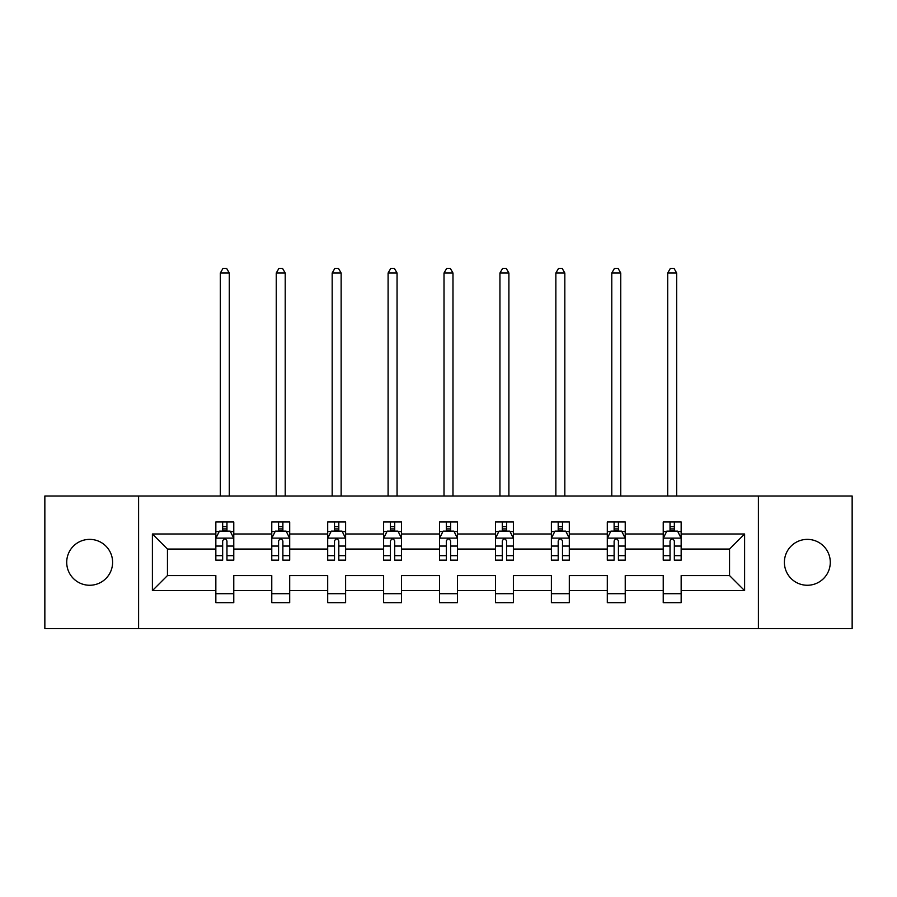 <?xml version="1.0" encoding="UTF-8"?>
<svg xmlns="http://www.w3.org/2000/svg" width="897" height="897" viewBox="0 0 897 897"><rect width="100%" height="100%" fill="white"/><g stroke="black" fill="none" stroke-linecap="round" stroke-linejoin="round"><path stroke-width="1.35" d="M807.345 539.377A22.941 22.941 0 0 0 784.393 562.318A22.941 22.941 0 0 0 807.345 585.259A22.941 22.941 0 0 0 830.286 562.318A22.941 22.941 0 0 0 807.345 539.377M89.655 539.377A22.941 22.941 0 0 0 66.714 562.318A22.941 22.941 0 0 0 89.655 585.259A22.941 22.941 0 0 0 112.607 562.318A22.941 22.941 0 0 0 89.655 539.377M758.402 628.64L852.15 628.64L852.15 495.996L758.402 495.996L758.402 628.64L138.598 628.64L138.598 495.996L44.85 495.996L44.85 628.64L138.598 628.64M681.159 590.641L681.159 575.582L729.553 575.582L744.611 590.641L681.159 590.641L681.159 602.649L663.231 602.649L663.231 590.641L625.231 590.641L625.231 602.649L607.303 602.649L607.303 590.641L569.303 590.641L569.303 602.649L551.386 602.649L551.386 590.641L513.387 590.641L513.387 602.649L495.458 602.649L495.458 590.641L457.459 590.641L457.459 602.649L439.541 602.649L439.541 590.641L401.542 590.641L401.542 602.649L383.613 602.649L383.613 590.641L345.614 590.641L345.614 602.649L327.697 602.649L327.697 590.641L289.697 590.641L289.697 602.649L271.769 602.649L271.769 590.641L233.769 590.641L233.769 602.649L215.841 602.649L215.841 590.641L152.389 590.641L152.389 533.995L215.841 533.995L215.841 521.987L233.769 521.987L233.769 533.995L271.769 533.995L271.769 521.987L289.697 521.987L289.697 533.995L327.697 533.995L327.697 521.987L345.614 521.987L345.614 533.995L383.613 533.995L383.613 521.987L401.542 521.987L401.542 533.995L439.541 533.995L439.541 521.987L457.459 521.987L457.459 533.995L495.458 533.995L495.458 521.987L513.387 521.987L513.387 533.995L551.386 533.995L551.386 521.987L569.303 521.987L569.303 533.995L607.303 533.995L607.303 521.987L625.231 521.987L625.231 533.995L663.231 533.995L663.231 521.987L681.159 521.987L681.159 533.995L744.611 533.995L744.611 590.641M758.402 495.996L138.598 495.996M663.231 533.995L663.231 549.054L625.231 549.054L625.231 533.995M625.231 590.641L625.231 575.582L663.231 575.582L663.231 590.641M607.303 533.995L607.303 549.054L569.303 549.054L569.303 533.995M569.303 590.641L569.303 575.582L607.303 575.582L607.303 590.641M551.386 533.995L551.386 549.054L513.387 549.054L513.387 533.995M513.387 590.641L513.387 575.582L551.386 575.582L551.386 590.641M495.458 533.995L495.458 549.054L457.459 549.054L457.459 533.995M457.459 590.641L457.459 575.582L495.458 575.582L495.458 590.641M439.541 533.995L439.541 549.054L401.542 549.054L401.542 533.995M401.542 590.641L401.542 575.582L439.541 575.582L439.541 590.641M383.613 533.995L383.613 549.054L345.614 549.054L345.614 533.995M345.614 590.641L345.614 575.582L383.613 575.582L383.613 590.641M327.697 533.995L327.697 549.054L289.697 549.054L289.697 533.995M289.697 590.641L289.697 575.582L327.697 575.582L327.697 590.641M271.769 533.995L271.769 549.054L233.769 549.054L233.769 533.995M233.769 590.641L233.769 575.582L271.769 575.582L271.769 590.641M215.841 533.995L215.841 549.054L167.447 549.054L167.447 575.582L215.841 575.582L215.841 590.641M152.389 533.995L167.447 549.054M729.553 575.582L729.553 549.054L681.159 549.054L681.159 533.995M670.037 530.946L674.342 530.946M614.12 530.946L618.425 530.946M558.192 530.946L562.497 530.946M502.275 530.946L506.57 530.946M446.347 530.946L450.653 530.946M390.43 530.946L394.725 530.946M334.503 530.946L338.808 530.946M278.575 530.946L282.88 530.946M222.658 530.946L226.963 530.946M215.841 593.679L233.769 593.679M271.769 593.679L289.697 593.679M327.697 593.679L345.614 593.679M383.613 593.679L401.542 593.679M439.541 593.679L457.459 593.679M495.458 593.679L513.387 593.679M551.386 593.679L569.303 593.679M607.303 593.679L625.231 593.679M663.231 593.679L681.159 593.679M167.447 575.582L152.389 590.641M744.611 533.995L729.553 549.054M226.963 526.651L222.658 526.651M219.216 531.562L215.841 531.562L215.841 521.987L222.658 521.987L222.658 531.125M215.841 555.669L215.841 560.165L222.658 560.165L222.658 555.669L215.841 555.669L215.841 549.054M233.769 549.054L233.769 560.165L226.963 560.165L226.963 540.992C225.528 538.222 224.093 538.222 222.658 540.992L222.658 555.669M230.394 531.562L233.769 531.562L233.769 521.987L226.963 521.987L226.963 531.125M233.769 538.301L230.181 531.125L219.429 531.125L215.841 538.301M229.284 495.996L229.284 273.024L220.326 273.024L220.326 495.996M220.326 273.024L223.017 268.36L226.605 268.36L229.284 273.024M282.88 526.651L278.575 526.651M275.144 531.562L271.769 531.562L271.769 521.987L278.575 521.987L278.575 531.125M271.769 555.669L271.769 560.165L278.575 560.165L278.575 555.669L271.769 555.669L271.769 549.054M289.697 549.054L289.697 560.165L282.88 560.165L282.88 540.992C281.445 538.222 280.021 538.222 278.575 540.992L278.575 555.669M286.322 531.562L289.697 531.562L289.697 521.987L282.88 521.987L282.88 531.125M289.697 538.301L286.109 531.125L275.357 531.125L271.769 538.301M285.212 495.996L285.212 273.024L276.254 273.024L276.254 495.996M276.254 273.024L278.933 268.36L282.521 268.36L285.212 273.024M338.808 526.651L334.503 526.651M331.06 531.562L327.697 531.562L327.697 521.987L334.503 521.987L334.503 531.125M327.697 555.669L327.697 560.165L334.503 560.165L334.503 555.669L327.697 555.669L327.697 549.054M345.614 549.054L345.614 560.165L338.808 560.165L338.808 540.992C337.373 538.222 335.938 538.222 334.503 540.992L334.503 555.669M342.25 531.562L345.614 531.562L345.614 521.987L338.808 521.987L338.808 531.125M345.614 538.301L342.026 531.125L331.273 531.125L327.697 538.301M341.14 495.996L341.14 273.024L332.17 273.024L332.17 495.996M332.17 273.024L334.861 268.36L338.449 268.36L341.14 273.024M394.725 526.651L390.43 526.651M386.988 531.562L383.613 531.562L383.613 521.987L390.43 521.987L390.43 531.125M383.613 555.669L383.613 560.165L390.43 560.165L390.43 555.669L383.613 555.669L383.613 549.054M401.542 549.054L401.542 560.165L394.725 560.165L394.725 540.992C393.301 538.222 391.866 538.222 390.43 540.992L390.43 555.669M398.167 531.562L401.542 531.562L401.542 521.987L394.725 521.987L394.725 531.125M401.542 538.301L397.954 531.125L387.201 531.125L383.613 538.301M397.057 495.996L397.057 273.024L388.098 273.024L388.098 495.996M388.098 273.024L390.789 268.36L394.366 268.36L397.057 273.024M450.653 526.651L446.347 526.651M442.905 531.562L439.541 531.562L439.541 521.987L446.347 521.987L446.347 531.125M439.541 555.669L439.541 560.165L446.347 560.165L446.347 555.669L439.541 555.669L439.541 549.054M457.459 549.054L457.459 560.165L450.653 560.165L450.653 540.992C449.218 538.222 447.782 538.222 446.347 540.992L446.347 555.669M454.095 531.562L457.459 531.562L457.459 521.987L450.653 521.987L450.653 531.125M457.459 538.301L453.882 531.125L443.118 531.125L439.541 538.301M452.985 495.996L452.985 273.024L444.015 273.024L444.015 495.996M444.015 273.024L446.706 268.36L450.294 268.36L452.985 273.024M506.57 526.651L502.275 526.651M498.833 531.562L495.458 531.562L495.458 521.987L502.275 521.987L502.275 531.125M495.458 555.669L495.458 560.165L502.275 560.165L502.275 555.669L495.458 555.669L495.458 549.054M513.387 549.054L513.387 560.165L506.57 560.165L506.57 540.992C505.146 538.222 503.71 538.222 502.275 540.992L502.275 555.669M510.012 531.562L513.387 531.562L513.387 521.987L506.57 521.987L506.57 531.125M513.387 538.301L509.799 531.125L499.046 531.125L495.458 538.301M508.902 495.996L508.902 273.024L499.943 273.024L499.943 495.996M499.943 273.024L502.634 268.36L506.211 268.36L508.902 273.024M562.497 526.651L558.192 526.651M554.75 531.562L551.386 531.562L551.386 521.987L558.192 521.987L558.192 531.125M551.386 555.669L551.386 560.165L558.192 560.165L558.192 555.669L551.386 555.669L551.386 549.054M569.303 549.054L569.303 560.165L562.497 560.165L562.497 540.992C561.062 538.222 559.627 538.222 558.192 540.992L558.192 555.669M565.94 531.562L569.303 531.562L569.303 521.987L562.497 521.987L562.497 531.125M569.303 538.301L565.727 531.125L554.974 531.125L551.386 538.301M564.83 495.996L564.83 273.024L555.86 273.024L555.86 495.996M555.86 273.024L558.551 268.36L562.139 268.36L564.83 273.024M618.425 526.651L614.12 526.651M610.678 531.562L607.303 531.562L607.303 521.987L614.12 521.987L614.12 531.125M607.303 555.669L607.303 560.165L614.12 560.165L614.12 555.669L607.303 555.669L607.303 549.054M625.231 549.054L625.231 560.165L618.425 560.165L618.425 540.992C616.99 538.222 615.555 538.222 614.12 540.992L614.12 555.669M621.856 531.562L625.231 531.562L625.231 521.987L618.425 521.987L618.425 531.125M625.231 538.301L621.643 531.125L610.891 531.125L607.303 538.301M620.746 495.996L620.746 273.024L611.788 273.024L611.788 495.996M611.788 273.024L614.479 268.36L618.067 268.36L620.746 273.024M674.342 526.651L670.037 526.651M666.606 531.562L663.231 531.562L663.231 521.987L670.037 521.987L670.037 531.125M663.231 555.669L663.231 560.165L670.037 560.165L670.037 555.669L663.231 555.669L663.231 549.054M681.159 549.054L681.159 560.165L674.342 560.165L674.342 540.992C672.907 538.222 671.472 538.222 670.037 540.992L670.037 555.669M677.784 531.562L681.159 531.562L681.159 521.987L674.342 521.987L674.342 531.125M681.159 538.301L677.571 531.125L666.819 531.125L663.231 538.301M676.674 495.996L676.674 273.024L667.716 273.024L667.716 495.996M667.716 273.024L670.395 268.36L673.983 268.36L676.674 273.024M233.68 538.122L215.93 538.122M233.769 555.669L226.963 555.669M222.658 546.06L215.841 546.06M233.769 546.06L226.963 546.06M226.963 528.927L222.658 528.927M289.608 538.122L271.858 538.122M289.697 555.669L282.88 555.669M278.575 546.06L271.769 546.06M289.697 546.06L282.88 546.06M282.88 528.927L278.575 528.927M345.524 538.122L327.786 538.122M345.614 555.669L338.808 555.669M334.503 546.06L327.697 546.06M345.614 546.06L338.808 546.06M338.808 528.927L334.503 528.927M401.452 538.122L383.703 538.122M401.542 555.669L394.725 555.669M390.43 546.06L383.613 546.06M401.542 546.06L394.725 546.06M394.725 528.927L390.43 528.927M457.369 538.122L439.631 538.122M457.459 555.669L450.653 555.669M446.347 546.06L439.541 546.06M457.459 546.06L450.653 546.06M450.653 528.927L446.347 528.927M513.297 538.122L495.548 538.122M513.387 555.669L506.57 555.669M502.275 546.06L495.458 546.06M513.387 546.06L506.57 546.06M506.57 528.927L502.275 528.927M569.214 538.122L551.476 538.122M569.303 555.669L562.497 555.669M558.192 546.06L551.386 546.06M569.303 546.06L562.497 546.06M562.497 528.927L558.192 528.927M625.142 538.122L607.392 538.122M625.231 555.669L618.425 555.669M614.12 546.06L607.303 546.06M625.231 546.06L618.425 546.06M618.425 528.927L614.12 528.927M681.07 538.122L663.32 538.122M681.159 555.669L674.342 555.669M670.037 546.06L663.231 546.06M681.159 546.06L674.342 546.06M674.342 528.927L670.037 528.927"/></g></svg>
